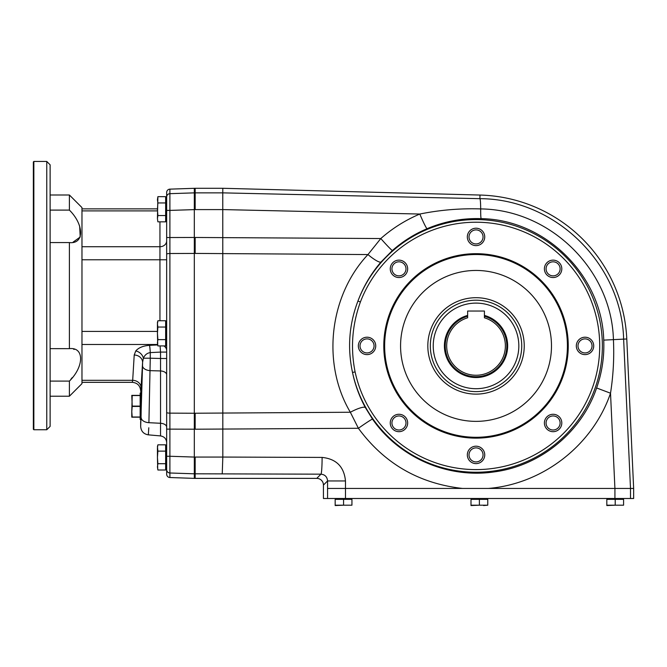 <?xml version="1.0" encoding="UTF-8"?>
<svg xmlns="http://www.w3.org/2000/svg" width="667" height="667" viewBox="0 0 667 667"><rect width="100%" height="100%" fill="white"/><g stroke="black" fill="none" stroke-linecap="round" stroke-linejoin="round"><path stroke-width="1" d="M626.78 338.986A150.917 150.917 0 0 0 479.998 195.047L479.898 198.674C555.077 198.824 621.711 263.832 623.628 339.128L626.78 338.986L633.65 488.436L633.65 498.499L323.437 498.499L323.437 485.076A6.728 6.703 -45 0 0 316.742 478.381L195.164 478.381L195.164 473.803L320.952 474.17C324.987 474.596 327.189 476.855 327.564 480.949L345.481 480.949C344.072 466.725 336.285 458.888 322.119 457.42L222.828 457.062L222.244 473.803M427.055 228.714C414.399 234.067 402.851 241.329 392.404 250.5L380.999 262.023C371.06 273.562 363.373 286.568 357.937 301.042C349.091 324.312 347.29 348.116 352.518 372.461C355.111 384.876 359.388 396.573 365.349 407.562L372.503 419.093C399.2 457.795 447.949 478.764 494.105 471.911C540.345 465.983 581.641 432.191 596.615 387.969C602.043 372.545 604.419 356.595 603.735 340.128C602.159 275.813 545.614 219.618 481.199 218.643C462.314 218.051 444.272 221.411 427.055 228.714A15.933 1.026 67.1 0 1 419.81 214.04C439.87 209.98 460.155 208.271 480.682 208.921A16.767 1.167 91.3 0 0 479.898 198.674L222.77 192.863L222.828 457.062L195.164 457.062L195.164 473.803L194.322 473.803L194.322 478.381L169.893 477.522A3.36 3.352 90 0 1 166.658 474.17L166.658 457.42M479.998 195.047L222.828 188.286L222.77 192.863L195.164 192.863L195.164 209.596L222.828 209.605M372.503 419.093A15.933 0.642 144.9 0 0 358.396 428.281L350.342 412.248C321.536 363.748 329.198 295.739 367.967 254.561L380.807 238.536L194.322 237.469L194.322 192.863L195.164 192.863L195.164 188.286L169.893 189.145L169.893 193.672L194.322 192.863L194.322 188.286M548.132 273.803A7.02 7.02 0 0 0 558.062 273.803A7.02 7.02 0 0 0 558.062 263.874A7.02 7.02 0 0 0 548.132 263.874A7.02 7.02 0 0 0 548.132 273.803M559.254 274.987A8.696 8.696 0 0 1 544.697 271.094A8.696 8.696 0 0 1 555.353 260.438A8.696 8.696 0 0 1 559.254 274.987M577.997 345.906A7.02 7.02 0 0 0 585.026 352.935A7.02 7.02 0 0 0 592.046 345.906A7.02 7.02 0 0 0 585.026 338.886A7.02 7.02 0 0 0 577.997 345.906M585.026 354.611A8.696 8.696 0 0 1 577.489 341.562A8.696 8.696 0 0 1 592.554 341.562A8.696 8.696 0 0 1 585.026 354.611M548.132 418.009A7.02 7.02 0 0 0 548.132 427.947A7.02 7.02 0 0 0 558.062 427.947A7.02 7.02 0 0 0 558.062 418.009A7.02 7.02 0 0 0 548.132 418.009M546.948 429.131A8.696 8.696 0 0 1 550.85 414.574A8.696 8.696 0 0 1 561.506 425.229A8.696 8.696 0 0 1 546.948 429.131M476.03 447.882A7.02 7.02 0 0 0 469.009 454.902A7.02 7.02 0 0 0 476.03 461.923A7.02 7.02 0 0 0 483.05 454.902A7.02 7.02 0 0 0 476.03 447.882M467.334 454.902A8.696 8.696 0 0 1 480.382 447.365A8.696 8.696 0 0 1 480.382 462.439A8.696 8.696 0 0 1 467.334 454.902M403.927 418.009A7.02 7.02 0 0 0 393.997 418.009A7.02 7.02 0 0 0 393.997 427.947A7.02 7.02 0 0 0 403.927 427.947A7.02 7.02 0 0 0 403.927 418.009M392.805 416.825A8.696 8.696 0 0 1 407.362 420.727A8.696 8.696 0 0 1 396.707 431.382A8.696 8.696 0 0 1 392.805 416.825M374.062 345.906A7.02 7.02 0 0 0 367.033 338.886A7.02 7.02 0 0 0 360.013 345.906A7.02 7.02 0 0 0 367.033 352.935A7.02 7.02 0 0 0 374.062 345.906M367.033 337.21A8.696 8.696 0 0 1 374.571 350.258A8.696 8.696 0 0 1 359.505 350.258A8.696 8.696 0 0 1 367.033 337.21M403.927 273.803A7.02 7.02 0 0 0 403.927 263.874A7.02 7.02 0 0 0 393.997 263.874A7.02 7.02 0 0 0 393.997 273.803A7.02 7.02 0 0 0 403.927 273.803M405.111 262.69A8.696 8.696 0 0 1 401.209 277.239A8.696 8.696 0 0 1 390.554 266.583A8.696 8.696 0 0 1 405.111 262.69M222.828 188.286L195.164 188.286M365.349 407.562A15.933 3.218 -28.5 0 0 350.342 412.248L195.164 413.232L195.164 429.198L169.893 429.131L169.893 456.261L194.322 457.07L194.322 253.427L169.893 253.518A3.352 0.642 180 0 0 166.658 254.16L166.658 456.261L169.893 456.261L169.893 472.995L194.322 473.803L194.322 457.07L195.164 457.07M481.199 218.643A15.933 1.009 -87.9 0 1 480.682 208.921C550.275 209.596 611.631 269.877 613.423 339.645C614.265 357.612 613.298 375.471 610.522 393.205L596.615 387.969M316.742 478.381L320.952 474.17A16.767 1.167 -89.8 0 0 322.119 457.42M352.518 372.461A126.33 126.33 0 0 0 541.387 454.019A126.33 126.33 0 0 0 556.937 248.883A126.33 126.33 0 0 0 357.937 301.042L360.405 301.976A123.687 123.687 0 0 1 555.244 250.917A123.687 123.687 0 0 1 540.02 451.759A123.687 123.687 0 0 1 355.102 371.903L352.518 372.461M392.404 250.5A15.933 0.834 48.6 0 1 380.807 238.536C392.496 228.272 405.494 220.11 419.81 214.04L222.828 209.58M380.999 262.023A15.933 3.052 40.9 0 1 367.967 254.561L194.322 253.41L194.322 237.469L169.893 237.535L169.893 413.14L195.164 413.248M360.405 301.976C352.126 324.879 350.367 348.191 355.102 371.903M484.726 236.918A8.696 8.696 0 0 1 471.677 244.447A8.696 8.696 0 0 1 471.677 229.381A8.696 8.696 0 0 1 484.726 236.918M476.03 253.685A92.221 92.221 0 0 1 555.894 392.021A92.221 92.221 0 0 1 396.156 392.021A92.221 92.221 0 0 1 476.03 253.685M476.03 254.519A91.387 91.387 0 0 1 555.169 391.604A91.387 91.387 0 0 1 396.89 391.604A91.387 91.387 0 0 1 476.03 254.519M476.03 270.452A75.454 75.454 0 0 1 541.379 383.633A75.454 75.454 0 0 1 410.68 383.633A75.454 75.454 0 0 1 476.03 270.452M524.237 345.906A48.207 48.207 0 0 1 451.926 387.66A48.207 48.207 0 0 1 451.926 304.16A48.207 48.207 0 0 1 524.237 345.906M476.03 243.939A7.02 7.02 0 0 0 483.05 236.918A7.02 7.02 0 0 0 476.03 229.89A7.02 7.02 0 0 0 469.009 236.918A7.02 7.02 0 0 0 476.03 243.939M430.323 345.906A45.706 45.706 0 0 1 476.03 300.2A45.706 45.706 0 0 1 521.736 345.906A45.706 45.706 0 0 1 476.03 391.612A45.706 45.706 0 0 1 430.323 345.906M327.564 498.499L327.564 488.436L345.473 488.436L345.481 480.949M488.461 488.436C543.155 483.9 592.83 445.147 610.522 393.205L614.916 488.436L345.473 488.436L345.473 498.499M614.924 498.499L614.924 488.436L630.507 488.436L623.628 339.128L603.735 340.128M633.65 488.436L630.507 488.436L630.507 498.499M615.207 505.194L623.587 505.194L623.587 499.341L606.82 499.341L606.82 505.544L615.207 505.194L615.207 499.341M623.587 505.194L606.82 505.194M622.67 498.666L607.745 498.666L607.745 499.166L622.67 499.166L622.503 498.499M471.002 505.194L487.769 505.194L487.769 499.341L471.002 499.341L471.002 505.544L479.381 505.194L479.381 499.341M486.843 499.166L471.919 499.166L471.919 498.666L486.677 498.499L487.01 499.341M335.935 499.341L336.101 498.666L336.101 499.166L351.025 499.166L350.859 498.499M343.563 505.194L351.943 505.194L351.943 499.341L335.176 499.341L335.176 505.544L343.563 505.194L343.563 499.341M351.943 505.194L335.176 505.194M351.192 499.341L351.025 498.666L336.268 498.499M487.769 505.194L483.575 505.544M195.164 209.596L169.893 210.405L169.893 193.672A3.352 3.352 180 0 0 166.658 197.015L166.658 254.16M148.791 427.764L148.324 434.851C143.622 434.042 141.07 431.257 140.67 426.496L140.67 421.369C141.346 422.094 141.346 390.453 140.67 391.179L140.67 390.72C140.17 385.626 137.369 382.833 132.274 382.333L81.974 382.333M166.658 209.246L166.658 205.086M166.658 331.424L166.658 350.625A6.703 5.811 0 0 0 163.882 345.915M140.67 426.496L142.53 365.866A8.388 4.819 -178.6 0 0 150.183 370.652L160.53 370.944L160.53 358.487L150.267 358.204L148.908 422.695L160.53 423.278L160.53 370.944A6.703 3.844 0 0 1 166.658 374.771L166.658 427.113A6.703 3.844 0 0 0 160.53 423.278L160.53 435.918C164.299 436.568 166.333 438.803 166.658 442.605M169.893 189.145A3.36 3.352 90 0 0 166.658 192.496L166.658 197.015M160.53 435.918L148.324 434.851L148.491 434.059M142.53 365.866L142.596 362.273A8.388 7.254 3.5 0 0 134.217 355.011L135.76 350.942A8.388 6.745 38.5 0 1 143.38 358.204C144.814 354.919 147.107 353.051 150.267 352.601L150.267 358.204L143.38 358.204L142.596 362.273L141.062 387.577A8.388 7.254 3.5 0 0 132.683 380.315L132.274 382.333M160.097 345.915L160.53 352.084L150.267 352.601A8.388 0.734 87.1 0 0 149.533 345.339C143.213 345.789 138.628 347.657 135.76 350.942M166.658 352.084L160.53 352.084L160.53 358.487L166.658 358.487M195.164 478.381L194.322 478.381M141.004 417.917L141.004 394.631M132.208 406.103L131.783 411.722L132.208 395.373L140.162 395.373L131.783 395.373L132.208 406.103L140.162 406.103M132.208 417.008L140.162 417.175L131.783 417.175L131.783 411.722L132.208 417.008L140.162 417.008M141.004 420.243L140.162 419.401L140.162 393.146L140.879 392.429M165.649 215.541L157.887 215.541L157.437 218.684L157.887 221.836L157.437 218.684L157.887 221.836L165.649 221.836L165.649 196.665L157.887 196.665L157.437 199.808L157.887 202.951L165.649 202.951M157.887 215.541L157.437 209.246L157.887 202.951M157.887 196.665L157.437 218.684M165.649 463.707L157.887 463.707L157.437 466.858L157.887 470.002L165.649 470.002L165.649 444.831L157.887 444.831L157.437 447.974L157.887 444.831L157.437 446.515L157.887 451.125L165.649 451.125M157.887 463.707L157.437 457.42L157.729 469.376M157.437 447.974L157.437 457.42L157.887 451.125M165.649 339.628L157.887 339.628L157.437 342.771L157.887 345.915L165.649 345.915L165.649 320.744L157.887 320.744L157.437 323.895L157.887 327.038L165.649 327.038M157.887 339.628L157.437 333.333L157.729 345.289M157.887 320.744L157.437 322.436L157.437 333.333L157.887 327.038M467.642 315.408L467.642 316.275A30.799 30.799 0 0 0 450.884 363.69A30.799 30.799 0 0 0 501.175 363.69A30.799 30.799 0 0 0 484.417 316.275L484.417 315.408A31.632 31.632 0 0 1 501.901 364.107A31.632 31.632 0 0 1 450.158 364.107A31.632 31.632 0 0 1 467.642 315.408L467.642 311.03L484.417 311.03L484.417 315.408M467.642 316.275L467.642 317.784A29.348 29.348 0 0 0 452.151 362.965A29.348 29.348 0 0 0 499.908 362.965A29.348 29.348 0 0 0 484.417 317.784L484.417 316.275M69.401 194.997L81.974 207.57L81.974 383.633L69.401 396.215L69.401 381.099C84.325 366.35 84.317 346.882 69.401 348.641L69.401 242.571C84.325 244.322 84.317 224.846 69.401 210.105L69.401 194.997L50.117 194.997M50.117 348.641L69.618 348.649M73.695 349.275L74.195 349.425M72.169 377.639L70.869 379.306M79.656 226.013L80.215 237.018L73.178 242.063M33.85 161.456L33.85 429.748L33.35 429.248L33.35 161.964L33.85 161.456L46.765 161.456L46.765 429.748L33.85 429.748M50.117 381.099L69.401 381.099M50.117 210.105L69.401 210.105M50.117 242.571L69.401 242.571M46.765 161.456L50.117 164.816L50.117 426.396L46.765 429.748M195.164 429.214L358.396 428.281C384.309 463.49 418.976 483.542 462.423 488.436M327.564 488.436L327.564 480.949L323.437 485.076M195.164 237.469L195.164 253.41M166.658 210.405L169.893 210.405L169.893 237.535L166.658 237.535M166.658 469.643A3.352 3.352 180 0 0 169.893 472.995L169.893 477.522M166.658 412.506A3.352 0.642 180 0 0 169.893 413.14L169.893 429.131L166.658 429.131M134.217 355.011L132.683 380.315L81.974 380.315M157.62 344.931L149.533 345.339M157.504 344.497L81.974 344.497M157.437 331.424L81.974 331.424M159.947 221.836L159.947 320.744M166.658 259.78L81.974 259.78M166.658 240.904A6.703 5.811 180 0 1 159.947 246.715L81.974 246.715M157.437 210.897L81.974 210.897M140.67 390.72L141.062 387.577M148.908 422.695A8.388 4.819 -178.6 0 1 141.254 417.901M166.658 350.3A6.703 5.811 0 0 0 164.349 345.915M132.208 395.539L140.162 395.539M132.208 406.445L140.162 406.445M165.816 199.525L165.816 218.976L166.492 218.976L166.658 199.691L165.816 199.525M166.492 447.69L165.816 447.69L165.816 467.142L166.658 466.975L166.658 447.857M166.492 343.055L166.492 323.603L165.816 323.603L165.816 343.055L166.658 342.888M476.03 303.11A42.805 42.805 0 0 1 513.098 367.309A42.805 42.805 0 0 1 438.961 367.309A42.805 42.805 0 0 1 476.03 303.11M157.437 208.871L81.974 208.871M69.401 396.215L50.117 396.215"/></g></svg>
